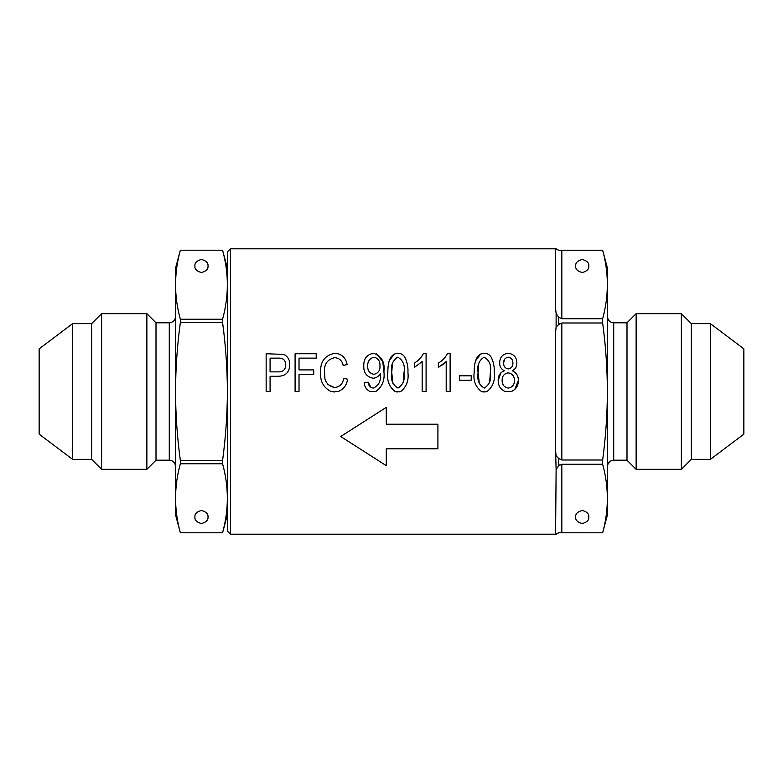 <?xml version="1.0" encoding="UTF-8"?>
<svg xmlns="http://www.w3.org/2000/svg" width="783" height="783" viewBox="0 0 783 783"><rect width="100%" height="100%" fill="white"/><g stroke="black" fill="none" stroke-linecap="round" stroke-linejoin="round"><path stroke-width="1.17" d="M207.994 517.015C208.366 520.098 206.193 522.281 201.456 523.553C196.729 522.281 194.546 520.098 194.918 517.015C194.546 513.922 196.729 511.739 201.456 510.477C206.193 511.739 208.366 513.922 207.994 517.015M194.918 265.985C194.546 269.078 196.729 271.261 201.456 272.523C206.193 271.261 208.366 269.078 207.994 265.985C208.366 262.902 206.193 260.719 201.456 259.447C196.729 260.719 194.546 262.902 194.918 265.985M72.613 459.367L39.15 434.154L39.15 348.846L72.613 323.633L72.613 459.367L91.66 459.367L91.66 323.633L72.613 323.633M156.003 460.198L156.003 322.802L169.285 322.802L169.285 460.198L156.003 460.198L146.871 469.33L101.624 469.33L101.624 313.67L91.66 323.633M146.871 469.33L146.871 313.67L101.624 313.67M180.354 460.531L180.354 463.761L222.568 463.761C228.93 486.762 228.93 509.772 222.568 532.783L180.354 532.783L175.519 514.734L175.519 268.266L180.354 250.198C173.983 273.228 173.983 296.238 180.354 319.239L180.354 322.469C177.232 345.44 175.617 368.441 175.529 391.5C175.617 414.501 177.222 437.511 180.354 460.531L222.568 460.531C225.69 437.511 227.305 414.501 227.393 391.5L227.403 531.08L230.515 534.192L556.116 534.192L558.71 532.802L602.646 532.802C608.91 509.939 608.91 487.104 602.646 464.27L561.822 464.27L561.822 532.773L602.646 532.802L607.481 514.734L607.481 268.266L602.646 250.198L561.822 250.227L561.822 318.73L602.646 318.73L602.646 322.988L561.822 322.988L561.822 460.012L602.646 460.012C605.719 437.217 607.305 414.383 607.393 391.5C607.305 368.676 605.729 345.841 602.646 322.988M227.403 268.266L222.568 250.198L180.354 250.198L222.568 250.198C228.93 273.228 228.93 296.238 222.568 319.239L180.354 319.239M180.354 322.469L222.568 322.469L222.568 319.239M222.568 322.469C225.69 345.44 227.295 368.441 227.393 391.5L227.403 251.92L230.515 248.808L230.515 534.192M222.568 463.761L222.568 460.531M227.403 514.734L222.568 532.802L180.354 532.783C173.983 509.772 173.983 486.762 180.354 463.761M504.595 359.309L503.606 362.891C503.606 359.7 505.152 357.782 508.245 357.156C511.397 357.821 512.953 359.818 512.924 363.146C512.953 366.385 511.407 368.313 508.284 368.93C505.094 368.304 503.528 366.287 503.606 362.891M518.326 380.528C518.434 375.938 516.428 372.688 512.307 370.77C515.4 369.185 516.917 366.65 516.849 363.155C516.79 357.371 513.922 354.063 508.226 353.231C502.627 354.004 499.779 357.263 499.681 362.999C499.574 366.532 501.11 369.126 504.272 370.77C500.083 372.532 498.057 375.742 498.203 380.401C498.115 385.637 500.425 389.347 505.133 391.5L511.407 391.5C516.056 389.386 518.356 385.735 518.326 380.528L514.813 389.445M498.203 380.401L500.924 372.757M478.746 363.625L478.09 372.61L479.362 383.885M489.698 381.605L490.354 372.61C491.538 379.628 489.522 384.776 484.315 388.065C478.951 384.903 476.876 379.755 478.09 372.61C476.916 365.592 478.922 360.444 484.09 357.156C489.492 360.268 491.587 365.416 490.354 372.61M491.205 357.214C493.554 361.981 494.582 367.119 494.279 372.63C494.582 367.139 493.554 362.01 491.205 357.214C489.639 354.66 487.32 353.339 484.246 353.231C474.811 353.906 474.253 365.407 474.165 372.63C473.108 380.558 475.526 386.851 481.418 391.5L487.104 391.5C492.84 386.822 495.238 380.528 494.279 372.63M475.673 360.679L480.625 354.033M392.4 363.625L391.745 372.61L393.017 383.885M403.235 382.173L404.008 372.61C405.193 379.628 403.176 384.776 397.97 388.065C392.606 384.903 390.531 379.755 391.745 372.61C390.57 365.592 392.567 360.444 397.744 357.156C403.147 360.268 405.242 365.416 404.008 372.61M404.85 357.214C407.209 361.981 408.227 367.119 407.933 372.63C408.237 367.139 407.209 362.01 404.85 357.214C403.294 354.66 400.974 353.339 397.901 353.231C388.466 353.906 387.908 365.407 387.82 372.63C386.763 380.558 389.18 386.851 395.072 391.5L400.759 391.5C406.494 386.822 408.883 380.528 407.933 372.63M389.327 360.679L394.27 354.033M376.339 353.779L382.75 361.403L383.895 371.543C384.991 380.058 382.3 386.704 375.84 391.5C382.3 386.704 384.982 380.058 383.895 371.543C385.089 362.137 381.595 356.03 373.413 353.231C366.747 354.63 363.537 358.868 363.782 365.935C363.537 372.718 366.63 376.829 373.06 378.258C376.329 377.974 378.766 376.369 380.352 373.452L380.352 374.382C381.076 381.076 378.718 385.637 373.276 388.065C370.114 387.556 368.431 385.598 368.196 382.182L371.054 387.536M365.054 382.574L364.271 382.672C364.467 386.763 366.375 389.699 369.987 391.5L375.84 391.5M344.96 378.581L343.668 378.258C342.944 383.768 339.92 386.871 334.576 387.575C327.137 385.706 323.79 380.636 324.534 372.356L324.896 377.426M327.813 384.463L334.576 387.575M343.179 365.495L347.104 364.516C345.832 357.753 341.819 353.994 335.046 353.231C341.809 353.985 345.822 357.743 347.104 364.516L343.179 365.495C342.279 360.816 339.509 358.193 334.889 357.645C327.363 359.27 323.908 364.173 324.534 372.356M575.701 265.995C575.329 262.902 577.502 260.729 582.239 259.457C586.966 260.729 589.149 262.902 588.777 265.995C589.149 269.088 586.966 271.27 582.239 272.533C577.502 271.27 575.329 269.088 575.701 265.995M588.777 517.005C589.149 513.912 586.966 511.73 582.239 510.467C577.502 511.73 575.329 513.912 575.701 517.005C575.329 520.098 577.502 522.271 582.239 523.543C586.966 522.271 589.149 520.098 588.777 517.005M710.387 323.633L743.85 348.846L743.85 434.154L710.387 459.367L710.387 323.633L691.34 323.633L691.34 459.367L710.387 459.367M626.997 322.802L626.997 460.198L613.715 460.198L613.715 322.802L626.997 322.802L636.129 313.67L681.376 313.67L681.376 469.33L691.34 459.367M636.129 313.67L636.129 469.33L681.376 469.33M602.646 460.012L602.646 464.27M340.703 436.513L386.273 465.66L386.273 448.806L437.912 448.806L437.912 424.229L386.273 424.229L386.273 407.375L340.703 436.513M561.822 460.012L558.71 458.486L556.116 455.931L555.597 450.773L556.116 469.555L558.71 465.748L561.822 464.27M558.71 532.802L561.822 532.773L558.71 532.734L556.116 533.977L555.597 533.546L556.116 534.192M556.116 469.555L555.597 533.546M555.597 332.227L556.116 327.069L555.597 332.227L555.597 450.773M446.202 361.57L446.202 391.5L450.127 391.5L450.127 353.231L447.582 353.231C445.605 357.4 442.532 360.669 438.353 363.048L438.353 367.462L446.202 361.57L442.483 364.956M422.164 391.5L426.089 391.5L426.089 353.231L423.544 353.231C421.567 357.4 418.494 360.669 414.315 363.048L414.315 367.462L422.164 361.57L422.164 391.5L426.089 391.5M335.046 353.231C324.965 355.218 320.149 361.589 320.609 372.356C319.993 381.135 323.418 387.516 330.876 391.5L338.266 391.5C343.629 389.249 346.732 385.158 347.593 379.236L343.668 378.258M295.093 391.5L299.018 391.5L299.018 374.333L313.738 374.333L313.738 369.909L299.018 369.909L299.018 358.134L316.195 358.134L316.195 353.72L295.093 353.72L295.093 391.5L299.018 391.5M266.151 391.5L270.076 391.5L270.076 376.29L278.043 376.29C285.658 376.143 289.544 372.268 289.7 364.672C289.896 359.984 287.938 356.578 283.847 354.454L266.151 353.72L266.151 391.5L270.076 391.5M364.271 382.672L368.196 382.182M561.822 318.73L558.71 317.252L556.116 313.445L556.116 327.069L558.71 324.514L561.822 322.988M556.116 313.445L555.597 308.717L555.597 249.454L556.116 248.808L230.515 248.808M556.116 248.808L558.71 250.266L556.116 249.023L555.597 249.454M471.219 380.215L459.445 380.215L459.445 375.801L471.219 375.801L471.219 380.215M558.71 250.198L602.646 250.227C608.91 273.061 608.91 295.896 602.646 318.73M558.71 250.266L561.822 250.227M559.737 323.643L558.71 324.514L558.71 317.252M559.874 464.828L558.71 465.748L558.71 458.486M278.219 358.134L270.076 358.134L270.076 371.876L278.288 371.876C283.123 371.925 285.609 369.586 285.775 364.878C285.58 360.102 283.064 357.86 278.219 358.134M334.693 391.989L330.876 391.5M374.01 357.156C378.228 358.35 380.215 361.237 379.97 365.837C380.235 370.457 378.228 373.295 373.931 374.333C369.674 373.432 367.599 370.731 367.707 366.219C367.491 361.443 369.596 358.418 374.01 357.156M397.852 391.989L396.384 391.862M400.759 391.5L399.33 391.882M446.202 391.5L450.127 391.5M484.197 391.989L482.729 391.862M487.104 391.5L485.675 391.882M514.402 380.538C514.431 384.835 512.395 387.34 508.284 388.065C504.174 387.301 502.118 384.747 502.128 380.381C502.109 376.134 504.125 373.618 508.187 372.855C512.336 373.608 514.402 376.163 514.402 380.538M156.003 322.802L146.871 313.67M169.285 460.198C173.072 460.57 175.147 462.645 175.519 466.423M169.285 322.802C173.072 322.43 175.147 320.355 175.519 316.577M91.66 459.367L101.624 469.33M626.997 460.198L636.129 469.33M613.715 322.802C609.928 322.43 607.853 320.355 607.481 316.577M613.715 460.198C609.928 460.57 607.853 462.645 607.481 466.423M691.34 323.633L681.376 313.67"/></g></svg>
